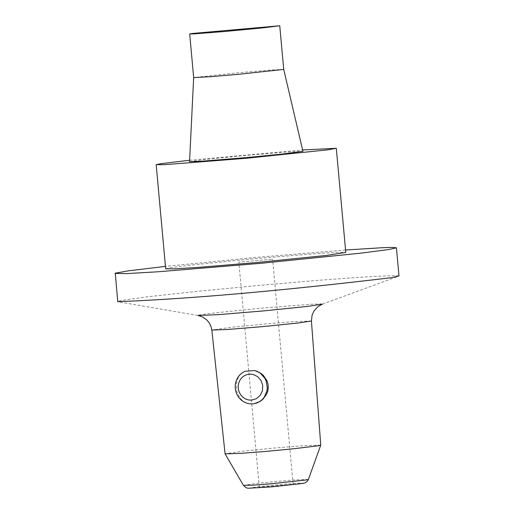 <?xml version="1.0" encoding="UTF-8"?>
<svg xmlns="http://www.w3.org/2000/svg" width="514" height="514" viewBox="0 0 514 514"><rect width="100%" height="100%" fill="white"/><g stroke="black" fill="none" stroke-linecap="round" stroke-linejoin="round"><path stroke-width="0.39" stroke-dasharray="2.57 1.93" d="M292.17 484.374L259.319 487.208L292.17 484.374M271.688 259.268L238.837 262.134L271.688 259.268M320.749 445.118L302.63 445.734L272.786 448.163L243 451.163L225.068 453.823M244.889 371.314L242.171 372.926L239.897 375.104L238.123 377.777L236.26 384.157L236.761 391.109L239.543 397.373L241.683 399.892L244.253 401.871L247.163 403.22L250.337 403.882L254.25 403.715M398.992 275.941L395.382 275.536L368.037 276.712L318.995 280.265L257.983 285.495L197.035 291.367L148.154 296.719L121.047 300.504L117.571 301.551M283.722 69.409L269.914 70.097L237.102 72.859L193.662 77.601M189.55 161.647L204.148 159.571L244.227 155.556L285.54 152.105L302.939 151.328M189.621 160.259L302.618 149.979M165.669 268.796L170.629 267.678L188.889 265.32L252.58 258.857L318.179 253.46L338.546 252.271L345.774 252.406M345.556 249.997L255.432 257.463L165.444 266.387M308.374 479.472L296.173 479.858L275.825 481.502L255.509 483.558L243.437 485.383M302.091 483.571L303.376 483.109L299.283 483.154L279.108 484.631L256.749 486.886L249.02 488.229L273.294 486.713L302.091 483.571M322.04 304.288L321.443 303.896L309.903 304.32L260.058 308.265L210.316 313.386L198.892 315.05L197.98 315.474L198.378 315.545M311.42 320.98L292.582 321.751L261.517 324.315L230.497 327.399L211.832 330.046M293.089 484.13L272.606 259.056M259.319 487.208L238.837 262.134M322.419 304.153L398.838 276.108M197.98 315.474L117.751 301.692"/><path stroke-width="0.77" d="M318.172 445.786L320.749 445.118L311.42 320.98L298.692 322.946L263.464 326.551L227.111 329.519L211.832 330.046L225.074 453.836L239.948 453.425L265.301 451.465L293.321 448.806L318.172 445.786M254.648 370.51L244.889 371.314L242.01 372.952L239.524 375.188L237.526 377.918L236.106 381.028L235.328 384.395L235.219 387.871L235.785 391.315L236.999 394.572L238.817 397.508L241.162 400.008L243.925 401.954L247.003 403.272L250.254 403.901L253.55 403.824L256.64 403.072L259.519 401.685L262.076 399.725L264.202 397.258L266.862 391.231L267.286 387.909L266.252 381.285L264.832 378.246L260.457 373.312L257.681 371.609L254.648 370.51L260.694 373.183L263.284 375.316L267.036 380.848L268.006 384.054L268.289 387.389L267.871 390.717L266.785 393.878L262.898 399.288L260.283 401.338L254.25 403.715M165.444 266.387L128.198 270.865L115.271 273.191L117.751 301.692C188.497 298.962 279.744 290.956 391.501 277.682L398.992 275.941L396.429 247.799L391.964 247.42L383.001 247.677L345.556 249.997M192.165 33.494L279.751 25.764L262.86 27.878L224.759 31.489L194.176 33.873L189.692 33.963L192.165 33.494M189.692 33.963L193.662 77.601L210.663 76.676L238.766 74.286L283.722 69.409L279.751 25.764M283.722 69.409L302.939 151.328L281.711 154.136L246.347 157.599L201.944 161.216L189.55 161.647L193.662 77.601M302.618 149.979L336.304 148.295L327.469 149.87L246.405 158.254L165.161 164.641L156.185 164.686L161.158 163.651L189.621 160.259M336.304 148.295L345.774 252.406L326.268 255.445L255.901 262.609L199.683 267.286L174.644 268.854L165.669 268.796L156.185 164.686M115.007 273.409L126.283 273.621L158.139 271.765L261.022 263.29L360.648 253.171L388.937 249.508L396.429 247.799M251.687 400.123L256.428 398.678L260.212 395.369L262.436 390.73L262.725 385.506L261.048 380.546L257.668 376.646L253.126 374.443L250.1 374.089L247.099 374.533L244.304 375.728L241.888 377.623L239.987 380.084L238.727 382.975L238.175 386.117L238.367 389.316L239.299 392.388L240.905 395.144L243.09 397.406L245.724 399.057L248.647 399.976L251.687 400.123M306.627 479.928L308.374 479.472L307.314 481.284L305.419 482.717L303.029 483.417L271.206 486.893L248.185 488.249L246.174 487.78L243.437 485.383L253.543 485.126L270.749 483.802L306.627 479.928M197.98 315.474L218.636 314.626L263.836 310.886L306.877 306.472L322.419 304.153M322.04 304.288L317.819 306.71L313.919 311.086L312.101 315.127L311.42 320.98M198.378 315.545L202.593 316.971L206.525 319.682L208.755 322.201L210.791 325.927L211.832 330.046M308.374 479.472L320.749 445.13M243.437 485.383L225.074 453.836"/></g></svg>
